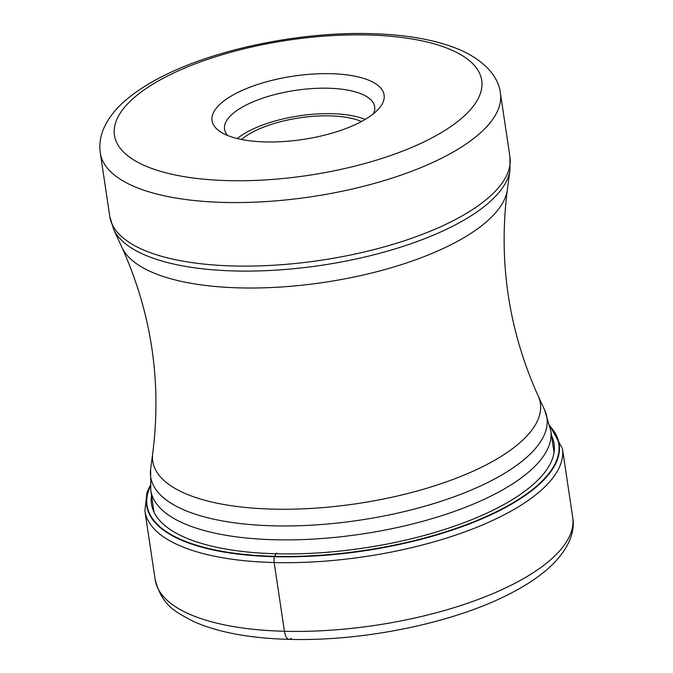 <?xml version="1.0" encoding="UTF-8"?>
<svg xmlns="http://www.w3.org/2000/svg" width="673" height="673" viewBox="0 0 673 673"><rect width="100%" height="100%" fill="white"/><g stroke="black" fill="none" stroke-linecap="round" stroke-linejoin="round"><path stroke-width="1.01" d="M150.306 486.411A208.159 76.629 -8.5 0 0 274.5 556.319A314.754 125.994 -88.5 0 1 276.123 553.77L276.595 553.038M550.085 426.665A208.159 76.629 171.5 0 1 491.727 513.987A208.159 76.629 171.5 0 1 274.5 556.319L274.407 556.706A208.512 76.756 171.5 0 1 150.281 486.108M377.763 109.834A86.977 32.018 -8.5 0 0 378.949 108.538A86.977 32.018 -8.5 0 0 330.838 73.694A86.977 32.018 -8.5 0 0 218.397 105.779A86.977 32.018 -8.5 0 0 220.963 132.152A86.977 32.018 -8.5 0 0 265.313 141.927A86.977 32.018 -8.5 0 0 377.763 109.834M373.456 113.754A75.898 27.938 -8.5 0 0 374.668 106.78A75.898 27.938 -8.5 0 0 328.188 88.222A75.898 27.938 -8.5 0 0 230.073 116.227A75.898 27.938 -8.5 0 0 224.538 129.216A75.898 27.938 -8.5 0 0 227.735 135.534M237.308 138.545A75.898 27.938 171.5 0 1 331.999 113.695A75.898 27.938 171.5 0 1 365.187 119.432M361.477 121.527A70.362 25.902 -8.5 0 0 329.913 115.874A70.362 25.902 -8.5 0 0 241.464 139.462M291.266 638.282A13.3 5.325 -88.5 0 1 284.435 631.274L274.163 562.544A6.646 2.658 -88.5 0 1 274.407 556.706A208.512 76.756 171.5 0 0 492.543 514.054A208.512 76.756 171.5 0 0 550.026 426.362M284.435 631.274A211.078 77.706 -8.5 0 0 572.698 517.276C575.238 530.408 569.88 549.05 548.268 568.483C537.761 577.72 524.604 586.334 508.813 594.301C452.475 623.257 362.621 641.554 289.104 639.35C249.952 638.341 218.086 632.384 193.513 621.499C176.25 612.11 162.319 606.667 155.177 579.68A211.078 77.706 -8.5 0 0 284.435 631.274M572.698 517.276L562.426 448.546A211.078 77.706 171.5 0 1 274.163 562.544A211.078 77.706 171.5 0 1 144.905 510.95L155.177 579.68M551.524 435.566A203.549 74.93 171.5 0 1 478.806 516.746A203.549 74.93 171.5 0 1 276.123 553.77A203.549 74.93 -8.5 0 1 151.534 495.345M554.056 452.508L550.775 430.543A202.211 74.442 171.5 0 1 274.609 539.746A202.211 74.442 171.5 0 1 274.458 539.746A202.211 74.442 171.5 0 1 150.786 490.314L154.067 512.288M152.721 453.493C161.831 381.894 151.568 313.197 121.922 247.386A195.961 72.137 -8.5 0 0 239.689 287.884A195.961 72.137 -8.5 0 0 507.349 189.786C498.239 261.385 508.51 330.081 538.148 395.892A195.961 72.137 171.5 0 1 467.247 473.758A195.961 72.137 171.5 0 1 272.758 509.125A195.961 72.137 171.5 0 1 152.721 453.493L150.643 468.946A200.327 73.744 -8.5 0 0 273.204 525.815A200.327 73.744 -8.5 0 0 273.356 525.823A200.327 73.744 -8.5 0 0 472.177 489.666A200.327 73.744 -8.5 0 0 544.659 410.059L550.775 430.543M509.999 170.076A201.53 74.19 171.5 0 1 234.742 270.958A201.53 74.19 171.5 0 1 234.591 270.958A201.53 74.19 171.5 0 1 113.619 229.316L109.8 216.538A202.279 74.467 -8.5 0 0 233.514 265.978A202.279 74.467 -8.5 0 0 233.666 265.978A202.279 74.467 -8.5 0 0 509.924 156.733L509.999 170.076L507.349 189.786M100.302 152.99C99.2 144.964 100.193 137.157 103.28 129.553C107.806 118.793 115.335 108.967 125.885 100.084C136.249 91.234 149.019 83.048 164.204 75.527C217.875 48.473 301.74 31.606 370.722 33.65C407.274 34.567 437.357 40.111 460.963 50.282C487.471 62.286 498.853 78.859 500.426 93.194A202.279 74.467 171.5 0 1 224.168 202.438A202.279 74.467 171.5 0 1 223.949 202.43A202.279 74.467 171.5 0 1 100.302 152.99L109.8 216.538M368.013 34.979A185.664 68.343 171.5 0 1 368.215 34.988A185.664 68.343 171.5 0 1 468.122 112.181A185.664 68.343 171.5 0 1 228.147 180.633A185.664 68.343 171.5 0 1 227.945 180.625A185.664 68.343 171.5 0 1 128.038 103.432A185.664 68.343 171.5 0 1 368.013 34.979M562.426 448.546L549.891 425.706M150.222 485.443L146.958 492.56L144.905 510.95M538.148 395.892L544.659 410.059M150.786 490.314L150.643 468.946M500.426 93.194L509.924 156.733M121.922 247.386L113.619 229.316"/></g></svg>
